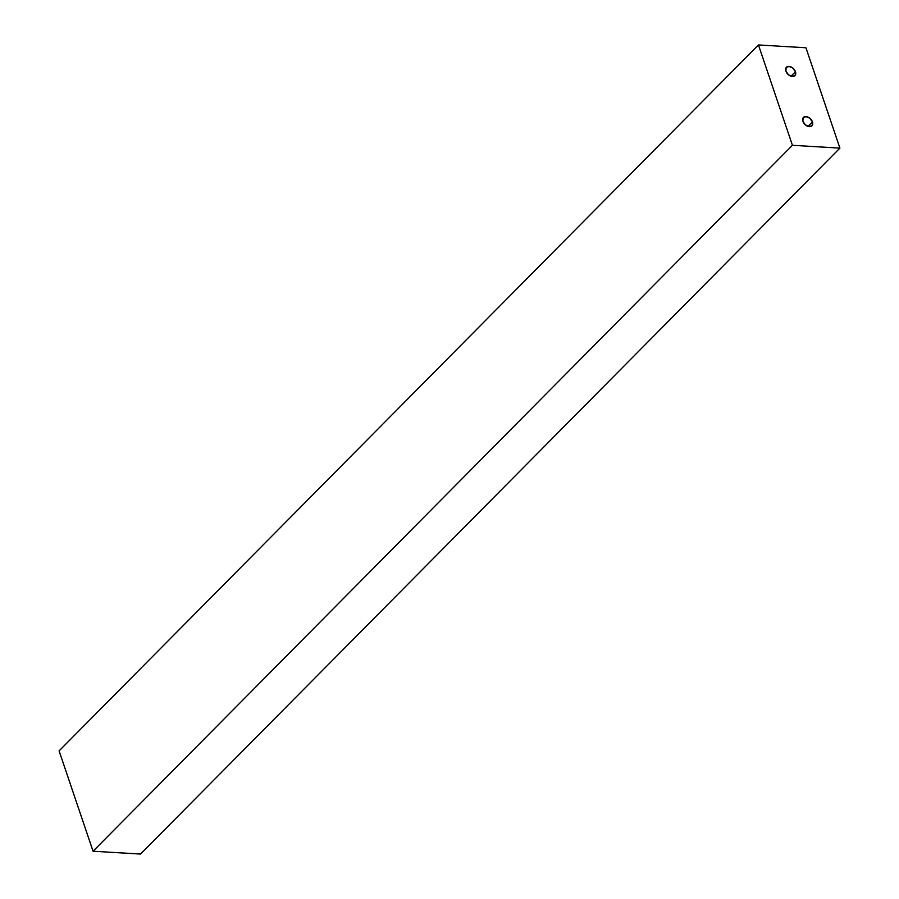 <?xml version="1.0" encoding="UTF-8"?>
<svg xmlns="http://www.w3.org/2000/svg" width="899" height="899" viewBox="0 0 899 899"><rect width="100%" height="100%" fill="white"/><g stroke="black" fill="none" stroke-linecap="round" stroke-linejoin="round"><path stroke-width="1.35" d="M795.458 71.729L791.019 76.213L795.458 71.729L795.267 75.213L792.401 76.494L788.524 74.808L785.917 71.167A5.967 3.956 -135.3 0 1 786.456 67.256A5.967 3.956 -135.3 0 1 791.289 67.065A5.967 3.956 -135.3 0 1 795.458 71.729A5.967 3.956 -135.3 0 1 794.93 75.64A5.967 3.956 -135.3 0 1 790.086 75.831A5.967 3.956 -135.3 0 1 785.917 71.167L786.108 67.683L788.985 66.402L792.862 68.088L795.458 71.729M812.449 121.904L807.999 126.388L812.449 121.904L812.258 125.388L809.381 126.658L805.504 124.983L802.897 121.331A5.967 3.956 -135.3 0 1 803.436 117.421A5.967 3.956 -135.3 0 1 808.268 117.23A5.967 3.956 -135.3 0 1 812.449 121.904A5.967 3.956 -135.3 0 1 811.909 125.815A5.967 3.956 -135.3 0 1 807.066 126.006A5.967 3.956 -135.3 0 1 802.897 121.331L803.088 117.848L805.965 116.578L809.842 118.252L812.449 121.904M93.058 851.229L59.098 750.879L758.453 44.95L805.942 47.771L758.453 44.95L792.424 145.29L839.902 148.121L805.942 47.771L839.902 148.121L792.424 145.29L93.058 851.229L140.547 854.05L93.058 851.229L792.424 145.29L758.453 44.95L59.098 750.879L93.058 851.229M140.547 854.05L839.902 148.121L140.547 854.05"/></g></svg>

